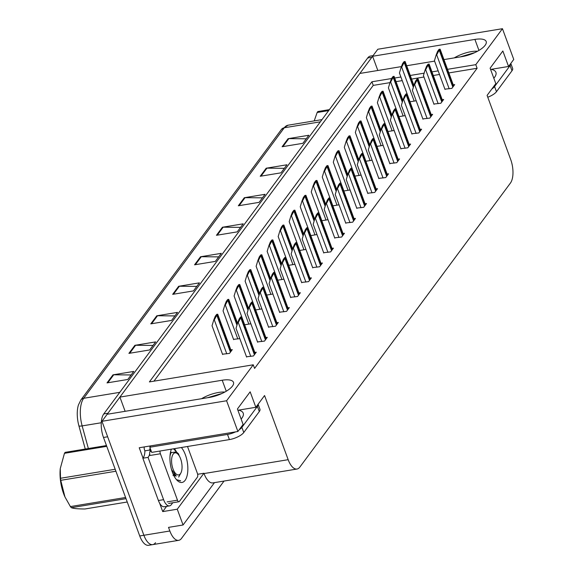 <?xml version="1.0" encoding="UTF-8"?>
<svg xmlns="http://www.w3.org/2000/svg" width="574" height="574" viewBox="0 0 574 574"><rect width="100%" height="100%" fill="white"/><g stroke="black" fill="none" stroke-linecap="round" stroke-linejoin="round"><path stroke-width="0.86" d="M155.547 542.695A17.629 7.835 -99.4 0 1 152.727 544.618A17.629 7.835 -99.4 0 1 143.887 535.269L101.957 421.302L107.166 414.27L209.474 397.409A18.806 6.666 -20.2 0 0 233.489 382.327A18.806 6.666 -20.2 0 0 222.21 380.232L119.901 397.093L359.862 73.45L401.42 66.598M166.596 506.368L162.722 511.599L159.629 503.197M143.019 458.045L139.231 447.756L237.901 431.49L243.118 424.466L237.421 408.989L250.156 391.82L255.853 407.289L264.564 395.536L288.17 459.688A17.629 7.835 80.6 0 0 297.009 469.03A17.629 7.835 80.6 0 0 299.829 467.107L510.422 183.07A17.629 7.835 80.6 0 0 510.702 159.55L487.096 95.399L495.814 83.639L490.117 68.17L502.853 50.993L508.55 66.469L513.759 59.438L502.451 28.7L377.814 49.242L372.598 56.274L474.906 39.412A18.806 6.666 -20.2 0 1 486.185 41.507A18.806 6.666 -20.2 0 1 462.17 56.589L443.953 59.588M197.643 474.282L203.928 473.241L177.258 509.203L162.722 511.599M203.928 473.241L204.035 473.557A17.629 7.835 80.6 0 0 212.875 482.899L297.009 469.03M177.258 509.203L183.07 524.988L214.468 482.634M224.039 481.055L181.513 538.412A17.629 7.835 -99.4 0 1 178.693 540.335A17.629 7.835 -99.4 0 1 169.854 530.993L168.526 527.384L183.07 524.988M391.554 78.545L371.923 81.781L149.391 381.918L253.256 364.799L226.594 400.76L237.901 431.49M226.594 400.76L101.957 421.302M406.679 65.737L434.597 61.131M502.451 28.7L475.789 64.661L447.526 69.318M438.177 70.86L431.978 71.879M424.136 73.171L410.259 75.459M400.903 77.002L394.704 78.028M377.828 70.487L372.598 56.274M125.132 411.307L119.901 397.093M490.583 69.425L508.55 66.469M237.887 410.245L255.853 407.289M253.256 364.799L254.583 368.408L477.116 68.27L475.789 64.661M389.99 82.634L373.251 85.39L153.954 381.165M373.251 85.39L371.923 81.781M477.116 68.27L448.861 72.927M439.505 74.469L433.305 75.488M423.956 77.031L411.587 79.069M402.231 80.611L396.031 81.637M345.706 222.97L352.694 222.16L355.478 218.4L354.029 218.637M356.727 208.104L363.715 207.293L366.499 203.533L365.05 203.77M367.755 193.237L374.736 192.419L377.527 188.667L376.078 188.903M378.775 178.37L385.764 177.553L388.548 173.8L387.098 174.037M400.824 148.637L407.805 147.819L410.597 144.06L409.147 144.304M389.796 163.504L396.785 162.686L399.569 158.933L398.119 159.17M433.894 104.038L440.875 103.22L443.666 99.46L442.217 99.697M422.866 118.904L429.854 118.086L432.638 114.326L431.189 114.57M411.845 133.771L418.833 132.953L421.617 129.193L420.168 129.437M334.685 237.837L341.666 237.026L344.457 233.266L343.008 233.503M323.657 252.711L330.646 251.893L333.429 248.133L331.98 248.37M312.636 267.577L319.625 266.759L322.409 263L320.959 263.244M301.615 282.444L308.597 281.626L311.388 277.866L309.938 278.11M290.588 297.31L297.576 296.493L300.36 292.733L298.911 292.977M279.567 312.177L286.555 311.359L289.339 307.607L287.89 307.843M268.546 327.044L275.527 326.226L278.318 322.473L276.869 322.71M257.518 341.91L264.506 341.092L267.29 337.34L265.848 337.577M246.497 356.777L253.486 355.959L256.269 352.206L254.82 352.443M444.915 89.164L451.903 88.353L454.687 84.593L453.238 84.83M381.107 145.696L368.616 111.758L368.099 111.844L366.363 117.598L376.953 146.384L383.123 145.365M387.945 131.518L394.144 130.499M398.973 116.651L405.172 115.632M365.903 161.251L372.103 160.232M354.883 176.118L361.075 175.099M343.855 190.984L350.054 189.965M337.01 205.162L324.525 171.224L324.009 171.31L322.265 177.065L332.855 205.851L339.033 204.832M321.813 220.725L328.005 219.698M310.785 235.591L316.984 234.565M303.947 249.769L291.456 215.824L290.939 215.91L289.196 221.664L299.786 250.451L305.964 249.432M292.919 264.636L280.435 230.691L279.911 230.777L278.175 236.538L288.765 265.317L294.936 264.298M277.716 280.191L283.915 279.172M266.695 295.058L272.894 294.039M259.85 309.235L247.365 275.298L246.849 275.384L245.105 281.138L255.695 309.924L261.866 308.905M244.646 324.791L250.845 323.772M233.532 339.342L239.824 338.638M222.511 354.208L229.5 353.39L232.283 349.631L230.834 349.875M409.994 101.785L416.193 100.759M107.295 414.249A17.629 7.835 -99.4 0 1 107.926 413.251L371.844 57.292A17.629 7.835 -99.4 0 1 372.648 56.403M178.693 540.335L152.727 544.618A17.629 7.835 -99.4 0 1 143.887 535.269L107.647 436.771L103.492 437.46A17.629 7.835 -99.4 0 1 103.772 413.933L367.69 57.981A17.629 7.835 -99.4 0 1 370.517 56.058L373.071 55.635M85.268 449.047L78.911 425.886A21.152 9.406 -99.4 0 1 78.43 404.964L80.891 399.942L281.454 129.43A5.876 4.836 36.6 0 1 284.281 127.772L83.711 398.284A5.876 4.836 -143.4 0 0 80.891 399.942M152.727 544.618L148.573 545.3A17.629 7.835 -99.4 0 1 139.733 535.958L103.492 437.46M244.309 197.729L265.08 194.306L259.111 202.357L238.339 205.779L244.309 197.729A4.7 3.867 -143.4 0 1 245.055 197.671L239.143 205.65M266.2 168.211L286.971 164.781L281.002 172.831L260.23 176.261L266.2 168.211A4.7 3.867 -143.4 0 1 266.939 168.153L261.026 176.125M288.083 138.686L308.855 135.263L302.885 143.313L282.114 146.736L288.083 138.686A4.7 3.867 -143.4 0 1 288.83 138.628L282.917 146.607M178.65 286.29L199.422 282.86L193.452 290.91L172.681 294.34L178.65 286.29A4.7 3.867 -143.4 0 1 179.397 286.232L173.477 294.204M156.759 315.808L177.538 312.385L171.569 320.436L150.79 323.858L156.759 315.808A4.7 3.867 -143.4 0 1 157.506 315.75L151.593 323.729M134.876 345.326L155.647 341.903L149.678 349.953L128.906 353.376L134.876 345.326A4.7 3.867 -143.4 0 1 135.622 345.268L129.71 353.247M112.985 374.844L133.764 371.421L127.794 379.471L107.015 382.901L112.985 374.844A4.7 3.867 -143.4 0 1 113.731 374.793L107.819 382.765M222.425 227.247L243.197 223.824L237.227 231.874L216.455 235.297L222.425 227.247A4.7 3.867 -143.4 0 1 223.164 227.189L217.252 235.168M200.534 256.765L221.306 253.342L215.343 261.392L194.564 264.815L200.534 256.765A4.7 3.867 -143.4 0 1 201.28 256.714L195.368 264.686M218.687 256.879L201.28 256.714M240.578 227.361L223.164 227.189M131.137 374.958L113.731 374.793M153.028 345.44L135.622 345.268M174.912 315.915L157.506 315.75M196.803 286.397L179.397 286.232M306.236 138.8L288.83 138.628M284.352 168.318L266.939 168.153M262.462 197.836L245.055 197.671M410.023 101.777L399.432 72.998L401.169 67.237L401.685 67.151L403.666 63.413A2.935 1.04 -20.2 0 0 404.333 62.803L404.928 61.999A2.935 1.04 -20.2 0 0 405.101 61.475L413.911 85.404M401.169 67.237L402.611 63.585L404.053 61.648L405.101 61.475M402.611 63.585L403.666 63.413M445.029 89.487L434.439 60.7L436.175 54.946L436.699 54.86L438.672 51.115A2.935 1.04 -20.2 0 0 439.34 50.512L439.935 49.701A2.935 1.04 -20.2 0 0 440.115 49.177L453.661 85.978M436.175 54.946L437.625 51.287L439.06 49.35L440.115 49.177M437.625 51.287L438.672 51.115M398.995 116.644L388.404 87.865L390.148 82.104L390.664 82.017L392.645 78.279A2.935 1.04 -20.2 0 0 393.305 77.669L393.9 76.866A2.935 1.04 -20.2 0 0 394.08 76.342L402.891 100.271M390.148 82.104L391.59 78.451L393.025 76.514L394.08 76.342M391.59 78.451L392.645 78.279M387.974 131.511L377.383 102.732L379.12 96.97L379.644 96.891L381.617 93.146A2.935 1.04 -20.2 0 0 382.284 92.536L382.88 91.732A2.935 1.04 -20.2 0 0 383.059 91.209L391.87 115.137M379.12 96.97L380.569 93.318L382.004 91.381L383.059 91.209M380.569 93.318L381.617 93.146M368.616 111.758L370.596 108.012A2.935 1.04 -20.2 0 0 371.263 107.41L371.859 106.599A2.935 1.04 -20.2 0 0 372.038 106.075L380.842 130.004M368.099 111.844L369.541 108.185L370.983 106.247L372.038 106.075M369.541 108.185L370.596 108.012M434.009 104.353L423.418 75.567L425.155 69.813L425.671 69.727L427.652 65.981A2.935 1.04 -20.2 0 0 428.319 65.379L428.914 64.568A2.935 1.04 -20.2 0 0 429.094 64.044L442.633 100.845M425.155 69.813L426.597 66.161L428.039 64.216L429.094 64.044M426.597 66.161L427.652 65.981M422.981 119.22L412.39 90.434L414.134 84.679L414.65 84.593L416.631 80.848A2.935 1.04 -20.2 0 0 417.291 80.245L417.894 79.442A2.935 1.04 -20.2 0 0 418.066 78.911L431.612 115.711M414.134 84.679L415.576 81.027L417.011 79.083L418.066 78.911M415.576 81.027L416.631 80.848M411.96 134.086L401.37 105.3L403.106 99.546L403.63 99.46L405.603 95.722A2.935 1.04 -20.2 0 0 406.27 95.112L406.866 94.308A2.935 1.04 -20.2 0 0 407.045 93.777L420.591 130.578M403.106 99.546L404.555 95.894L405.99 93.949L407.045 93.777M404.555 95.894L405.603 95.722M400.939 148.953L390.349 120.167L392.085 114.413L392.602 114.326L394.582 110.588A2.935 1.04 -20.2 0 0 395.249 109.978L395.845 109.175A2.935 1.04 -20.2 0 0 396.024 108.644L409.571 145.444M392.085 114.413L393.527 110.76L394.969 108.823L396.024 108.644M393.527 110.76L394.582 110.588M224.829 392.056A19.157 6.788 -20.2 0 0 201.56 398.715M207.494 397.732L222.138 393.412M150.496 445.898A11.753 4.162 159.8 0 1 149.821 447.239L227.512 434.432A11.753 4.162 -20.2 0 0 235.541 431.885M239.114 429.854A11.753 4.162 -20.2 0 0 241.876 427.357L257.396 406.421A11.753 4.162 -20.2 0 0 258.092 404.261M149.821 447.239L151.715 452.398L229.406 439.591A11.753 4.162 -20.2 0 0 243.778 432.509L259.297 411.58A11.753 4.162 -20.2 0 0 259.936 409.233L258.106 404.247M144.304 446.924A5.876 4.836 36.6 0 0 144.512 449.815L144.892 450.848L150.087 449.987L149.706 448.961L150.41 448.846M172.745 502.759L171.375 504.611A11.753 5.223 -99.4 0 1 169.488 505.895A11.753 5.223 -99.4 0 1 163.597 499.667L148.042 457.378L142.847 458.231L158.41 500.521A11.753 5.223 80.6 0 0 164.3 506.749L169.488 505.895M144.892 450.848A11.753 5.223 -99.4 0 1 142.847 458.231M150.087 449.987A11.753 5.223 -99.4 0 1 150.015 451.63M149.671 453.912A11.753 5.223 -99.4 0 1 148.042 457.378M149.728 446.027L150.051 446.902M477.525 51.237A19.157 6.788 -20.2 0 0 454.256 57.895M460.19 56.912L474.834 52.593M491.81 89.035A11.753 4.162 -20.2 0 0 494.573 86.538L510.092 65.601A11.753 4.162 -20.2 0 0 510.788 63.441L512.632 68.414A11.753 4.162 -20.2 0 1 511.994 70.76L510.092 65.601M487.771 97.221A11.753 4.162 -20.2 0 0 496.474 91.689L511.994 70.76M181.37 447.512A19.157 8.517 -99.4 0 1 185.38 454.809A19.157 8.517 -99.4 0 1 186.815 476.736A19.157 8.517 -99.4 0 1 177.431 480.653A19.157 8.517 -99.4 0 1 172.408 472.309A19.157 8.517 -99.4 0 1 171.404 449.155M179.397 456.151L178.543 454.02L173.499 448.811M176.67 479.886L180.631 480.782L176.979 479.807M187.504 446.5L197.384 473.342A2.935 1.306 -99.4 0 1 197.334 477.267L179.425 501.418A2.935 1.306 -99.4 0 1 178.959 501.741A2.935 1.306 -99.4 0 1 177.488 500.184L160.404 453.769A2.935 1.306 -99.4 0 1 160.06 451.021M160.404 453.769L150.022 455.476A2.935 1.306 -99.4 0 1 150.065 451.559L151.335 451.351M179.102 455.67L178.277 453.467M177.517 453.761L174.97 449.32M180.042 480.926L180.631 480.782M106.764 446.342L64.46 453.316A31.735 14.106 -99.4 0 1 64.805 452.821A31.735 14.106 -99.4 0 1 65.163 452.362L106.47 445.553M173.205 454.077A11.193 4.979 -99.4 0 1 177.675 453.905A11.193 4.979 -99.4 0 1 181.728 463.089A11.193 4.979 -99.4 0 1 180.839 473.084A11.193 4.979 -99.4 0 1 180.43 473.722A11.193 4.979 -99.4 0 1 173.025 469.008A11.193 4.979 -99.4 0 1 173.205 454.077M170.019 455.778L170.959 452.714L175.615 452.003L177.675 453.905M172.996 475.394L176.232 476.068L171.504 469.518M64.919 496.847A27.617 12.276 -99.4 0 1 64.826 496.654A27.617 12.276 -99.4 0 1 60.241 468.822A27.617 12.276 -99.4 0 1 60.27 468.535M126.015 498.67L71.334 507.681C73.336 508.528 77.87 508.959 84.938 508.98L127.241 502.006M115.919 471.232L60.744 480.323A31.735 14.106 -99.4 0 1 60.514 478.271L115.195 469.259M71.334 507.681A31.735 14.106 -99.4 0 1 70.401 506.577L125.577 497.486M60.744 480.323L64.955 496.941L70.401 506.577M64.46 453.316L60.27 468.549L60.514 478.271M171.174 452.341L170.464 452.427M172.889 473.536L176.232 476.068M328.68 110.595L317.157 112.497A31.735 14.106 -99.4 0 1 317.501 112.002A31.735 14.106 -99.4 0 1 317.86 111.543L329.383 109.641M317.157 112.497L314.208 120.899M365.925 161.251L355.335 132.465L357.078 126.71L357.595 126.624L359.575 122.879A2.935 1.04 -20.2 0 0 360.235 122.276L360.838 121.466A2.935 1.04 -20.2 0 0 361.01 120.942L369.821 144.87M357.078 126.71L358.52 123.051L359.955 121.114L361.01 120.942M358.52 123.051L359.575 122.879M354.904 176.118L344.314 147.331L346.05 141.577L346.574 141.491L348.547 137.746A2.935 1.04 -20.2 0 0 349.214 137.143L349.81 136.339A2.935 1.04 -20.2 0 0 349.989 135.808L358.8 159.737M346.05 141.577L347.5 137.925L348.935 135.981L349.989 135.808M347.5 137.925L348.547 137.746M343.883 190.984L333.293 162.198L335.029 156.444L335.546 156.358L337.526 152.612A2.935 1.04 -20.2 0 0 338.194 152.01L338.789 151.206A2.935 1.04 -20.2 0 0 338.969 150.675L347.772 174.604M335.029 156.444L336.472 152.792L337.914 150.847L338.969 150.675M336.472 152.792L337.526 152.612M389.911 163.82L379.321 135.034L381.064 129.279L381.581 129.193L383.561 125.455A2.935 1.04 -20.2 0 0 384.221 124.845L384.824 124.041A2.935 1.04 -20.2 0 0 384.996 123.51L398.543 160.318M381.064 129.279L382.506 125.627L383.941 123.69L384.996 123.51M382.506 125.627L383.561 125.455M378.89 178.686L368.3 149.9L370.036 144.146L370.56 144.06L372.54 140.321A2.935 1.04 -20.2 0 0 373.2 139.712L373.796 138.908A2.935 1.04 -20.2 0 0 373.975 138.384L387.522 175.185M370.036 144.146L371.486 140.494L372.921 138.556L373.975 138.384M371.486 140.494L372.54 140.321M367.869 193.553L357.279 164.767L359.015 159.012L359.532 158.926L361.512 155.188A2.935 1.04 -20.2 0 0 362.18 154.578L362.775 153.775A2.935 1.04 -20.2 0 0 362.955 153.251L376.501 190.051M359.015 159.012L360.458 155.36L361.9 153.423L362.955 153.251M360.458 155.36L361.512 155.188M324.525 171.224L326.506 167.486A2.935 1.04 -20.2 0 0 327.166 166.876L327.768 166.073A2.935 1.04 -20.2 0 0 327.941 165.542L336.751 189.47M324.009 171.31L325.451 167.658L326.886 165.714L327.941 165.542M325.451 167.658L326.506 167.486M321.835 220.717L311.244 191.931L312.981 186.177L313.504 186.091L315.478 182.353A2.935 1.04 -20.2 0 0 316.145 181.743L316.74 180.939A2.935 1.04 -20.2 0 0 316.92 180.408L325.731 204.337M312.981 186.177L314.43 182.525L315.865 180.588L316.92 180.408M314.43 182.525L315.478 182.353M310.814 235.584L300.224 206.798L301.96 201.043L302.476 200.957L304.457 197.219A2.935 1.04 -20.2 0 0 305.124 196.609L305.72 195.806A2.935 1.04 -20.2 0 0 305.899 195.275L314.703 219.203M301.96 201.043L303.402 197.391L304.844 195.454L305.899 195.275M303.402 197.391L304.457 197.219M291.456 215.824L293.436 212.086A2.935 1.04 -20.2 0 0 294.096 211.476L294.699 210.672A2.935 1.04 -20.2 0 0 294.871 210.149L303.682 234.077M290.939 215.91L292.381 212.258L293.816 210.321L294.871 210.149M292.381 212.258L293.436 212.086M280.435 230.691L282.415 226.952A2.935 1.04 -20.2 0 0 283.075 226.343L283.671 225.539A2.935 1.04 -20.2 0 0 283.85 225.015L292.661 248.944M279.911 230.777L281.36 227.125L282.795 225.187L283.85 225.015M281.36 227.125L282.415 226.952M356.841 208.419L346.251 179.64L347.995 173.879L348.511 173.793L350.492 170.055A2.935 1.04 -20.2 0 0 351.152 169.445L351.754 168.641A2.935 1.04 -20.2 0 0 351.927 168.117L365.473 204.918M347.995 173.879L349.437 170.227L350.872 168.29L351.927 168.117M349.437 170.227L350.492 170.055M345.821 223.286L335.23 194.507L336.974 188.746L337.49 188.659L339.471 184.921A2.935 1.04 -20.2 0 0 340.131 184.311L340.726 183.508A2.935 1.04 -20.2 0 0 340.906 182.984L354.452 219.785M336.974 188.746L338.416 185.093L339.851 183.156L340.906 182.984M338.416 185.093L339.471 184.921M334.8 238.16L324.21 209.374L325.946 203.612L326.463 203.533L328.443 199.788A2.935 1.04 -20.2 0 0 329.11 199.185L329.706 198.374A2.935 1.04 -20.2 0 0 329.885 197.851L343.431 234.651M325.946 203.612L327.388 199.96L328.83 198.023L329.885 197.851M327.388 199.96L328.443 199.788M323.779 253.026L313.182 224.24L314.925 218.486L315.442 218.4L317.422 214.654A2.935 1.04 -20.2 0 0 318.082 214.052L318.685 213.241A2.935 1.04 -20.2 0 0 318.857 212.717L332.403 249.518M314.925 218.486L316.367 214.827L317.802 212.889L318.857 212.717M316.367 214.827L317.422 214.654M312.751 267.893L302.161 239.107L303.904 233.353L304.421 233.266L306.401 229.521A2.935 1.04 -20.2 0 0 307.061 228.918L307.657 228.115A2.935 1.04 -20.2 0 0 307.836 227.584L321.383 264.384M303.904 233.353L305.346 229.7L306.781 227.756L307.836 227.584M305.346 229.7L306.401 229.521M277.744 280.184L267.154 251.405L268.89 245.643L269.407 245.557L271.387 241.819A2.935 1.04 -20.2 0 0 272.054 241.209L272.65 240.406A2.935 1.04 -20.2 0 0 272.829 239.882L281.633 263.81M268.89 245.643L270.332 241.991L271.775 240.054L272.829 239.882M270.332 241.991L271.387 241.819M266.716 295.05L256.126 266.271L257.87 260.51L258.386 260.431L260.366 256.686A2.935 1.04 -20.2 0 0 261.026 256.083L261.629 255.272A2.935 1.04 -20.2 0 0 261.801 254.748L270.612 278.677M257.87 260.51L259.312 256.858L260.747 254.921L261.801 254.748M259.312 256.858L260.366 256.686M247.365 275.298L249.346 271.552A2.935 1.04 -20.2 0 0 250.006 270.95L250.601 270.139A2.935 1.04 -20.2 0 0 250.781 269.615L259.591 293.544M246.849 275.384L248.291 271.724L249.726 269.787L250.781 269.615M248.291 271.724L249.346 271.552M244.675 324.791L234.084 296.005L235.821 290.25L236.337 290.164L238.318 286.419A2.935 1.04 -20.2 0 0 238.985 285.816L239.58 285.005A2.935 1.04 -20.2 0 0 239.76 284.482L248.564 308.41M235.821 290.25L237.263 286.598L238.705 284.654L239.76 284.482M237.263 286.598L238.318 286.419M233.654 339.657L223.056 310.871L224.8 305.117L225.317 305.031L227.297 301.285A2.935 1.04 -20.2 0 0 227.957 300.683L228.56 299.879A2.935 1.04 -20.2 0 0 228.732 299.348L237.543 323.277M224.8 305.117L226.242 301.465L227.677 299.52L228.732 299.348M226.242 301.465L227.297 301.285M222.626 354.524L212.036 325.738L213.779 319.983L214.296 319.897L216.276 316.159A2.935 1.04 -20.2 0 0 216.936 315.549L217.532 314.746A2.935 1.04 -20.2 0 0 217.711 314.215L231.257 351.015M213.779 319.983L215.221 316.331L216.656 314.387L217.711 314.215M215.221 316.331L216.276 316.159M301.73 282.76L291.14 253.973L292.876 248.219L293.393 248.133L295.373 244.388A2.935 1.04 -20.2 0 0 296.041 243.785L296.636 242.981A2.935 1.04 -20.2 0 0 296.815 242.45L310.362 279.251M292.876 248.219L294.319 244.567L295.761 242.623L296.815 242.45M294.319 244.567L295.373 244.388M290.709 297.626L280.119 268.84L281.856 263.086L282.372 263L284.352 259.261A2.935 1.04 -20.2 0 0 285.013 258.652L285.615 257.848A2.935 1.04 -20.2 0 0 285.787 257.317L299.334 294.118M281.856 263.086L283.298 259.434L284.74 257.489L285.787 257.317M283.298 259.434L284.352 259.261M279.682 312.493L269.091 283.707L270.835 277.952L271.351 277.866L273.332 274.128A2.935 1.04 -20.2 0 0 273.992 273.518L274.587 272.715A2.935 1.04 -20.2 0 0 274.767 272.184L288.313 308.991M270.835 277.952L272.277 274.3L273.712 272.363L274.767 272.184M272.277 274.3L273.332 274.128M268.661 327.359L258.07 298.573L259.807 292.819L260.323 292.733L262.304 288.995A2.935 1.04 -20.2 0 0 262.971 288.385L263.566 287.581A2.935 1.04 -20.2 0 0 263.746 287.05L277.292 323.858M259.807 292.819L261.249 289.167L262.691 287.23L263.746 287.05M261.249 289.167L262.304 288.995M257.64 342.226L247.05 313.44L248.786 307.686L249.303 307.599L251.283 303.861A2.935 1.04 -20.2 0 0 251.943 303.251L252.546 302.448A2.935 1.04 -20.2 0 0 252.718 301.924L266.264 338.725M248.786 307.686L250.228 304.033L251.67 302.096L252.718 301.924M250.228 304.033L251.283 303.861M246.612 357.093L236.022 328.314L237.765 322.552L238.282 322.466L240.262 318.728A2.935 1.04 -20.2 0 0 240.922 318.118L241.518 317.314A2.935 1.04 -20.2 0 0 241.697 316.791L255.243 353.591M237.765 322.552L239.207 318.9L240.642 316.963L241.697 316.791M239.207 318.9L240.262 318.728M226.256 391.231L222.21 380.232M169.854 530.993L139.733 535.958M288.17 459.688L204.035 473.557M478.953 50.412L474.906 39.412M281.454 129.43L288.048 125.211A23.505 10.454 80.6 0 0 284.281 127.772L320.349 121.824M119.787 392.336L83.711 398.284A23.505 10.454 80.6 0 0 82.147 425.901A5.876 1.213 164.6 0 1 78.911 425.886M101.261 422.751L82.147 425.901L88.367 448.538M103.772 413.933L107.926 413.251M367.69 57.981L371.844 57.292M413.746 85.964L404.928 61.999M413.345 87.298L404.333 62.803M414.177 101.096L401.685 67.151M453.41 86.315L439.935 49.701M452.814 87.126L439.34 50.512M449.184 88.798L436.699 54.86M402.718 100.83L393.9 76.866M402.317 102.165L393.305 77.669M403.149 115.962L390.664 82.017M391.698 115.697L382.88 91.732M391.296 117.031L382.284 92.536M392.128 130.829L379.644 96.891M380.677 130.563L371.859 106.599M380.275 131.898L371.263 107.41M442.382 101.189L428.914 64.568M441.786 101.993L428.319 65.379M438.163 103.664L425.671 69.727M431.361 116.056L417.894 79.442M430.765 116.859L417.291 80.245M427.135 118.531L414.65 84.593M420.34 130.922L406.866 94.308M419.745 131.726L406.27 95.112M416.114 133.398L403.63 99.46M409.312 145.789L395.845 109.175M408.717 146.592L395.249 109.978M405.093 148.271L392.602 114.326M238.454 410.152A25.034 8.868 159.8 0 1 241.848 418.173A25.034 8.868 159.8 0 1 241.13 419.063M163.597 499.667L158.41 500.521M241.876 427.357L243.778 432.509M259.297 411.58L257.396 406.421M227.512 434.432L229.406 439.591M491.15 69.332A25.034 8.868 159.8 0 1 494.544 77.354A25.034 8.868 159.8 0 1 493.827 78.243M494.573 86.538L496.474 91.689M177.488 500.184L167.099 501.891M369.649 145.43L360.838 121.466M369.247 146.765L360.235 122.276M370.079 160.562L357.595 126.624M358.628 160.297L349.81 136.339M358.226 161.631L349.214 137.143M359.059 175.429L346.574 141.491M347.607 175.17L338.789 151.206M347.205 176.498L338.194 152.01M348.038 190.295L335.546 156.358M398.291 160.655L384.824 124.041M397.696 161.459L384.221 124.845M394.073 163.138L381.581 129.193M387.271 175.522L373.796 138.908M386.675 176.326L373.2 139.712M383.045 178.005L370.56 144.06M376.243 190.389L362.775 153.775M375.647 191.192L362.18 154.578M372.024 192.871L359.532 158.926M336.579 190.037L327.768 166.073M336.177 191.364L327.166 166.876M325.558 204.904L316.74 180.939M325.157 206.231L316.145 181.743M325.989 220.036L313.504 186.091M314.538 219.77L305.72 195.806M314.136 221.105L305.124 196.609M314.968 234.902L302.476 200.957M303.51 234.637L294.699 210.672M303.108 235.971L294.096 211.476M292.489 249.503L283.671 225.539M292.087 250.838L283.075 226.343M365.222 205.255L351.754 168.641M364.626 206.059L351.152 169.445M361.003 207.738L348.511 173.793M354.201 220.122L340.726 183.508M353.606 220.925L340.131 184.311M349.975 222.604L337.49 188.659M343.173 234.988L329.706 198.374M342.578 235.799L329.11 199.185M338.954 237.471L326.463 203.533M332.152 249.855L318.685 213.241M331.557 250.666L318.082 214.052M327.933 252.338L315.442 218.4M321.131 264.729L307.657 228.115M320.536 265.532L307.061 228.918M316.905 267.204L304.421 233.266M281.468 264.37L272.65 240.406M281.066 265.705L272.054 241.209M281.899 279.502L269.407 245.557M270.44 279.237L261.629 255.272M270.038 280.571L261.026 256.083M270.878 294.369L258.386 260.431M259.419 294.103L250.601 270.139M259.017 295.438L250.006 270.95M248.399 308.97L239.58 285.005M247.997 310.304L238.985 285.816M248.829 324.102L236.337 290.164M237.371 323.836L228.56 299.879M236.969 325.171L227.957 300.683M237.808 338.969L225.317 305.031M231.006 351.36L217.532 314.746M230.411 352.163L216.936 315.549M226.78 353.835L214.296 319.897M310.111 279.595L296.636 242.981M309.508 280.399L296.041 243.785M305.885 282.071L293.393 248.133M299.083 294.462L285.615 257.848M298.487 295.266L285.013 258.652M294.864 296.937L282.372 263M288.062 309.329L274.587 272.715M287.466 310.132L273.992 273.518M283.836 311.811L271.351 277.866M277.041 324.195L263.566 287.581M276.438 324.999L262.971 288.385M272.815 326.678L260.323 292.733M266.013 339.062L252.546 302.448M265.418 339.865L251.943 303.251M261.794 341.544L249.303 307.599M254.992 353.928L241.518 317.314M254.397 354.732L240.922 318.118M250.766 356.411L238.282 322.466M288.048 125.211L321.992 119.614M178.959 501.741L168.569 503.448M180.839 473.084L178.665 477.08M171.217 452.276L170.729 452.355"/></g></svg>

